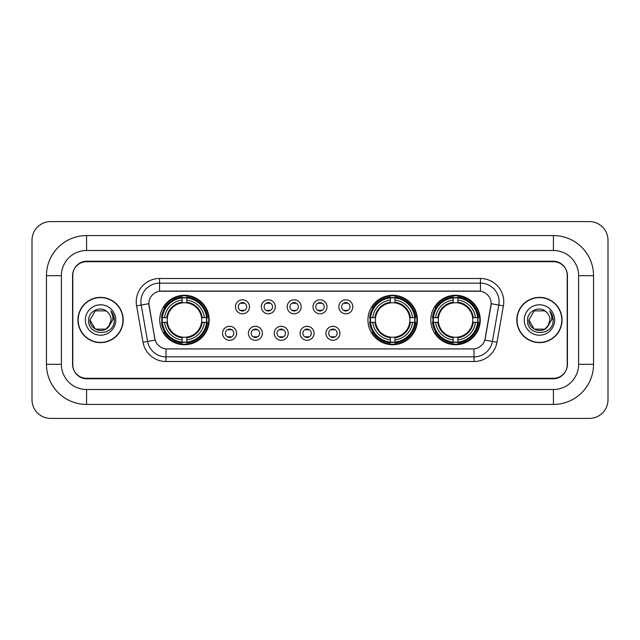 <?xml version="1.0" encoding="UTF-8"?>
<svg xmlns="http://www.w3.org/2000/svg" width="640" height="640" viewBox="0 0 640 640"><rect width="100%" height="100%" fill="white"/><g stroke="black" fill="none" stroke-linecap="round" stroke-linejoin="round"><path stroke-width="0.96" d="M367.944 320A24.72 24.72 0 0 0 392.664 344.72A24.72 24.72 0 0 0 417.384 320A24.72 24.72 0 0 0 392.664 295.28A24.72 24.72 0 0 0 367.944 320M430.816 320A24.72 24.72 0 0 0 455.536 344.72A24.72 24.72 0 0 0 480.256 320A24.72 24.72 0 0 0 455.536 295.28A24.72 24.72 0 0 0 430.816 320M159.744 320A24.72 24.72 0 0 0 184.464 344.72A24.72 24.72 0 0 0 209.184 320A24.72 24.72 0 0 0 184.464 295.28A24.72 24.72 0 0 0 159.744 320M236.56 333.296A6.992 6.992 0 0 1 229.568 340.288A6.992 6.992 0 0 1 222.568 333.296A6.992 6.992 0 0 1 229.568 326.296A6.992 6.992 0 0 1 236.56 333.296M225.368 333.296A4.2 4.2 0 0 0 229.568 337.488A4.2 4.2 0 0 0 233.76 333.296A4.2 4.2 0 0 0 229.568 329.096A4.2 4.2 0 0 0 225.368 333.296M262.4 333.296A6.992 6.992 0 0 1 255.408 340.288A6.992 6.992 0 0 1 248.408 333.296A6.992 6.992 0 0 1 255.408 326.296A6.992 6.992 0 0 1 262.4 333.296M251.208 333.296A4.2 4.2 0 0 0 255.408 337.488A4.2 4.2 0 0 0 259.6 333.296A4.2 4.2 0 0 0 255.408 329.096A4.2 4.2 0 0 0 251.208 333.296M288.24 333.296A6.992 6.992 0 0 1 281.24 340.288A6.992 6.992 0 0 1 274.248 333.296A6.992 6.992 0 0 1 281.24 326.296A6.992 6.992 0 0 1 288.24 333.296M277.048 333.296A4.2 4.2 0 0 0 281.24 337.488A4.2 4.2 0 0 0 285.44 333.296A4.2 4.2 0 0 0 281.24 329.096A4.2 4.2 0 0 0 277.048 333.296M314.08 333.296A6.992 6.992 0 0 1 307.08 340.288A6.992 6.992 0 0 1 300.088 333.296A6.992 6.992 0 0 1 307.08 326.296A6.992 6.992 0 0 1 314.08 333.296M302.88 333.296A4.2 4.2 0 0 0 307.08 337.488A4.2 4.2 0 0 0 311.28 333.296A4.2 4.2 0 0 0 307.08 329.096A4.2 4.2 0 0 0 302.88 333.296M339.912 333.296A6.992 6.992 0 0 1 332.92 340.288A6.992 6.992 0 0 1 325.92 333.296A6.992 6.992 0 0 1 332.92 326.296A6.992 6.992 0 0 1 339.912 333.296M328.72 333.296A4.2 4.2 0 0 0 332.92 337.488A4.2 4.2 0 0 0 337.12 333.296A4.2 4.2 0 0 0 332.92 329.096A4.2 4.2 0 0 0 328.72 333.296M249.48 306.8A6.992 6.992 0 0 1 242.488 313.8A6.992 6.992 0 0 1 235.488 306.8A6.992 6.992 0 0 1 242.488 299.808A6.992 6.992 0 0 1 249.48 306.8M238.288 306.8A4.2 4.2 0 0 0 242.488 311A4.2 4.2 0 0 0 246.68 306.8A4.2 4.2 0 0 0 242.488 302.6A4.2 4.2 0 0 0 238.288 306.8M275.32 306.8A6.992 6.992 0 0 1 268.32 313.8A6.992 6.992 0 0 1 261.328 306.8A6.992 6.992 0 0 1 268.32 299.808A6.992 6.992 0 0 1 275.32 306.8M264.128 306.8A4.2 4.2 0 0 0 268.32 311A4.2 4.2 0 0 0 272.52 306.8A4.2 4.2 0 0 0 268.32 302.6A4.2 4.2 0 0 0 264.128 306.8M301.16 306.8A6.992 6.992 0 0 1 294.16 313.8A6.992 6.992 0 0 1 287.168 306.8A6.992 6.992 0 0 1 294.16 299.808A6.992 6.992 0 0 1 301.16 306.8M289.968 306.8A4.2 4.2 0 0 0 294.16 311A4.2 4.2 0 0 0 298.36 306.8A4.2 4.2 0 0 0 294.16 302.6A4.2 4.2 0 0 0 289.968 306.8M326.992 306.8A6.992 6.992 0 0 1 320 313.8A6.992 6.992 0 0 1 313.008 306.8A6.992 6.992 0 0 1 320 299.808A6.992 6.992 0 0 1 326.992 306.8M315.8 306.8A4.2 4.2 0 0 0 320 311A4.2 4.2 0 0 0 324.2 306.8A4.2 4.2 0 0 0 320 302.6A4.2 4.2 0 0 0 315.8 306.8M352.832 306.8A6.992 6.992 0 0 1 345.84 313.8A6.992 6.992 0 0 1 338.84 306.8A6.992 6.992 0 0 1 345.84 299.808A6.992 6.992 0 0 1 352.832 306.8M341.64 306.8A4.2 4.2 0 0 0 345.84 311A4.2 4.2 0 0 0 350.032 306.8A4.2 4.2 0 0 0 345.84 302.6A4.2 4.2 0 0 0 341.64 306.8M143.008 342.24L136.592 305.856A23.32 23.32 0 0 1 159.56 278.488L480.44 278.488A23.32 23.32 0 0 1 503.408 305.856L496.992 342.24A23.32 23.32 0 0 1 474.024 361.512L165.976 361.512A23.32 23.32 0 0 1 143.008 342.24L155.168 340.096L149.024 305.864A12.592 12.592 0 0 1 161.424 291.08L478.576 291.08A12.592 12.592 0 0 1 490.976 305.864L485.216 338.512A12.592 12.592 0 0 1 472.816 348.92L167.184 348.92A12.592 12.592 0 0 1 154.784 338.512L148.832 303.704L141.184 305.048A18.656 18.656 0 0 1 159.56 283.152L480.44 283.152A18.656 18.656 0 0 1 498.816 305.048L492.4 341.432A18.656 18.656 0 0 1 474.024 356.848L165.976 356.848A18.656 18.656 0 0 1 147.6 341.432L141.184 305.048A18.656 18.656 0 0 1 140.904 301.808M161.968 322.328A22.624 22.624 0 0 1 161.968 317.672M433.032 322.328A22.624 22.624 0 0 1 433.032 317.672M370.168 322.328A22.624 22.624 0 0 1 370.168 317.672M86.568 235.584L86.568 250.504L553.432 250.504L553.432 235.584A40.112 40.112 0 0 1 593.544 275.696A40.112 40.112 0 0 0 553.432 235.584L86.568 235.584A40.112 40.112 0 0 0 46.456 275.696L46.456 364.304A40.112 40.112 0 0 0 86.568 404.416L553.432 404.416A40.112 40.112 0 0 0 593.544 364.304L593.544 275.696L578.616 275.696A25.184 25.184 0 0 0 553.432 250.504L86.568 250.504A25.184 25.184 0 0 0 61.384 275.696L61.384 364.304A25.184 25.184 0 0 0 86.568 389.496L553.432 389.496A25.184 25.184 0 0 0 578.616 364.304L578.616 275.696L578.616 364.304L593.544 364.304M553.432 261.704L86.568 261.704A13.992 13.992 0 0 0 72.576 275.696L72.576 364.304A13.992 13.992 0 0 0 86.568 378.296L553.432 378.296A13.992 13.992 0 0 0 567.424 364.304L567.424 275.696A13.992 13.992 0 0 0 553.432 261.704M608 240.248A18.656 18.656 0 0 0 589.344 221.592L50.656 221.592A18.656 18.656 0 0 0 32 240.248L32 399.752A18.656 18.656 0 0 0 50.656 418.408L589.344 418.408A18.656 18.656 0 0 0 608 399.752L608 240.248M77.944 320A22.624 22.624 0 0 0 100.56 342.624A22.624 22.624 0 0 0 123.184 320A22.624 22.624 0 0 0 100.56 297.376A22.624 22.624 0 0 0 77.944 320M516.816 320A22.624 22.624 0 0 0 539.44 342.624A22.624 22.624 0 0 0 562.056 320A22.624 22.624 0 0 0 539.44 297.376A22.624 22.624 0 0 0 516.816 320M159.56 278.488L159.56 291.224L480.44 291.224L480.44 278.488M148.832 303.68L148.968 301.808M472.816 348.92L167.184 348.92M503.408 305.856L491.168 303.704L484.832 340.096L496.992 342.24M567.192 275.224A13.992 13.992 0 0 0 553.2 261.232L86.8 261.232A13.992 13.992 0 0 0 72.808 275.224L72.808 364.776A13.992 13.992 0 0 0 86.8 378.768L553.2 378.768A13.992 13.992 0 0 0 567.192 364.776L567.192 275.224L567.192 364.776M72.808 275.224L72.808 364.776M122.944 320A22.384 22.384 0 0 0 100.56 297.616A22.384 22.384 0 0 0 78.176 320A22.384 22.384 0 0 0 100.56 342.384A22.384 22.384 0 0 0 122.944 320M108.696 326.704L109.928 324.84L105.832 329.128L95.288 329.128L90.016 320C89.48 329.344 102.704 334.272 108.424 327.024L105.832 329.128L95.288 329.128L90.016 320L95.288 310.872L105.832 310.872L107.464 312.032C100.984 305.248 88.544 310.848 88.656 320C87.472 336.272 113.864 336.704 114.288 320.792L114.312 320C114.272 316.544 113.12 313.504 110.856 310.888C112.576 313.712 113.184 316.752 112.68 320L108.712 326.68L111.104 320C111.04 316.816 109.832 314.16 107.464 312.032L105.832 310.872L95.288 310.872L90.016 320L95.288 329.128L105.832 329.128L108.712 326.68M109.928 324.84L105.832 329.128L95.288 329.128L90.016 320M85.352 320A15.208 15.208 0 0 0 100.56 335.208A15.208 15.208 0 0 0 115.768 320A15.208 15.208 0 0 0 100.56 304.792A15.208 15.208 0 0 0 85.352 320M110.96 311.008L114.304 320.4M561.824 320A22.384 22.384 0 0 0 539.44 297.616A22.384 22.384 0 0 0 517.056 320A22.384 22.384 0 0 0 539.44 342.384A22.384 22.384 0 0 0 561.824 320M547.464 326.84L544.712 329.128L534.168 329.128L528.896 320L534.168 310.872L544.712 310.872L546.344 312.032C539.864 305.248 527.424 310.848 527.536 320C526.352 336.272 552.736 336.704 553.168 320.792L553.192 320C553.152 316.544 552 313.504 549.736 310.888C551.456 313.712 552.064 316.752 551.552 320L547.592 326.68L549.984 320C549.92 316.816 548.712 314.16 546.344 312.032L544.712 310.872L534.168 310.872L528.896 320L534.168 329.128L544.712 329.128L547.464 326.84M548.808 324.84L544.712 329.128L534.168 329.128L528.896 320L534.168 329.128L544.712 329.128L548.808 324.84M528.896 320C528.36 329.344 541.576 334.272 547.304 327.024L547.592 326.68M524.232 320A15.208 15.208 0 0 0 539.44 335.208A15.208 15.208 0 0 0 554.648 320A15.208 15.208 0 0 0 539.44 304.792A15.208 15.208 0 0 0 524.232 320M549.84 311.008L553.184 320.4M243.648 303.416L243.648 302.768L243.648 303.416A3.576 3.576 0 0 0 241.32 303.416L241.32 302.768M241.32 310.832L241.32 310.184A3.576 3.576 0 0 0 243.648 310.184L243.648 310.832M269.488 303.416L269.488 302.768L269.488 303.416A3.576 3.576 0 0 0 267.16 303.416L267.16 302.768M267.16 310.832L267.16 310.184A3.576 3.576 0 0 0 269.488 310.184L269.488 310.832M295.328 303.416L295.328 302.768L295.328 303.416A3.576 3.576 0 0 0 292.992 303.416L292.992 302.768M292.992 310.832L292.992 310.184A3.576 3.576 0 0 0 295.328 310.184L295.328 310.832M321.168 303.416L321.168 302.768L321.168 303.416A3.576 3.576 0 0 0 318.832 303.416L318.832 302.768M318.832 310.832L318.832 310.184A3.576 3.576 0 0 0 321.168 310.184L321.168 310.832M347.008 303.416L347.008 302.768L347.008 303.416A3.576 3.576 0 0 0 344.672 303.416L344.672 302.768M344.672 310.832L344.672 310.184A3.576 3.576 0 0 0 347.008 310.184L347.008 310.832M228.4 337.328L228.4 336.672A3.576 3.576 0 0 0 230.728 336.672L230.728 337.328M230.728 329.256L230.728 329.912A3.576 3.576 0 0 0 228.4 329.912L228.4 329.256M254.24 337.328L254.24 336.672A3.576 3.576 0 0 0 256.568 336.672L256.568 337.328M256.568 329.256L256.568 329.912A3.576 3.576 0 0 0 254.24 329.912L254.24 329.256M280.08 337.328L280.08 336.672A3.576 3.576 0 0 0 282.408 336.672L282.408 337.328M282.408 329.256L282.408 329.912A3.576 3.576 0 0 0 280.08 329.912L280.08 329.256M305.912 337.328L305.912 336.672A3.576 3.576 0 0 0 308.248 336.672L308.248 337.328M308.248 329.256L308.248 329.912A3.576 3.576 0 0 0 305.912 329.912L305.912 329.256M331.752 337.328L331.752 336.672A3.576 3.576 0 0 0 334.088 336.672L334.088 337.328M334.088 329.256L334.088 329.912A3.576 3.576 0 0 0 331.752 329.912L331.752 329.256M186.8 342.08L186.8 343.016A23.136 23.136 0 0 0 207.48 322.328L206.544 322.328A22.2 22.2 0 0 1 186.8 342.08L186.8 339.92A20.056 20.056 0 0 0 204.384 322.328L201.56 322.328A17.256 17.256 0 0 0 186.8 302.904L186.8 297.92A22.2 22.2 0 0 1 206.544 317.672L207.48 317.672A23.136 23.136 0 0 0 186.8 296.984L186.8 297.92M162.384 322.328L161.448 322.328A23.136 23.136 0 0 0 182.136 343.016L182.136 342.08A22.2 22.2 0 0 1 162.384 322.328L164.544 322.328A20.056 20.056 0 0 0 182.136 339.92L182.136 337.096A17.256 17.256 0 0 0 201.56 322.328L202.256 322.328A17.936 17.936 0 0 1 186.8 337.784L186.8 339.92M182.136 297.92L182.136 296.984A23.136 23.136 0 0 0 161.448 317.672L162.384 317.672A22.2 22.2 0 0 1 182.136 297.92L182.136 300.08A20.056 20.056 0 0 0 164.544 317.672L167.368 317.672A17.256 17.256 0 0 0 182.136 337.096L182.136 337.784A17.936 17.936 0 0 1 166.68 322.328L164.544 322.328M162.432 322.328A22.152 22.152 0 0 1 162.432 317.672M186.8 297.968A22.152 22.152 0 0 0 182.136 297.968M206.496 317.672A22.152 22.152 0 0 1 206.496 322.328M206.544 317.672L204.384 317.672A20.056 20.056 0 0 0 186.8 300.08M204.384 322.328L206.544 322.328M182.136 339.92L182.136 342.08M201.56 317.672L204.384 317.672M186.8 337.128L186.8 337.784M182.136 337.096A17.256 17.256 0 0 1 167.368 322.328L166.68 322.328M186.8 342.032A22.152 22.152 0 0 1 182.136 342.032M164.544 317.672L162.384 317.672M182.136 302.872L182.136 300.08M186.8 302.904A17.256 17.256 0 0 0 167.368 317.672L166.68 317.672A17.936 17.936 0 0 1 182.136 302.216M186.8 302.872L186.8 302.216A17.936 17.936 0 0 1 202.256 317.672M165.056 307.408L163.736 307.408A24.256 24.256 0 0 1 208.72 320A24.256 24.256 0 0 1 163.736 332.592L165.056 332.592M395 342.08L395 343.016A23.136 23.136 0 0 0 415.68 322.328L414.744 322.328A22.2 22.2 0 0 1 395 342.08L395 339.92A20.056 20.056 0 0 0 412.584 322.328L409.76 322.328A17.256 17.256 0 0 0 395 302.904L395 297.92A22.2 22.2 0 0 1 414.744 317.672L415.68 317.672A23.136 23.136 0 0 0 395 296.984L395 297.92M370.584 322.328L369.648 322.328A23.136 23.136 0 0 0 390.336 343.016L390.336 342.08A22.2 22.2 0 0 1 370.584 322.328L372.744 322.328A20.056 20.056 0 0 0 390.336 339.92L390.336 337.096A17.256 17.256 0 0 0 409.76 322.328L410.456 322.328A17.936 17.936 0 0 1 395 337.784L395 339.92M390.336 297.92L390.336 296.984A23.136 23.136 0 0 0 369.648 317.672L370.584 317.672A22.2 22.2 0 0 1 390.336 297.92L390.336 300.08A20.056 20.056 0 0 0 372.744 317.672L375.568 317.672A17.256 17.256 0 0 0 390.336 337.096L390.336 337.784A17.936 17.936 0 0 1 374.88 322.328L372.744 322.328M370.632 322.328A22.152 22.152 0 0 1 370.632 317.672M395 297.968A22.152 22.152 0 0 0 390.336 297.968M414.696 317.672A22.152 22.152 0 0 1 414.696 322.328M414.744 317.672L412.584 317.672A20.056 20.056 0 0 0 395 300.08M412.584 322.328L414.744 322.328M390.336 339.92L390.336 342.08M409.76 317.672L412.584 317.672M395 337.128L395 337.784M390.336 337.096A17.256 17.256 0 0 1 375.568 322.328L374.88 322.328M395 342.032A22.152 22.152 0 0 1 390.336 342.032M372.744 317.672L370.584 317.672M390.336 302.872L390.336 300.08M395 302.904A17.256 17.256 0 0 0 375.568 317.672L374.88 317.672A17.936 17.936 0 0 1 390.336 302.216M395 302.872L395 302.216A17.936 17.936 0 0 1 410.456 317.672M373.256 307.408L371.936 307.408A24.256 24.256 0 0 1 416.92 320A24.256 24.256 0 0 1 371.936 332.592L373.256 332.592M457.864 342.08L457.864 343.016A23.136 23.136 0 0 0 478.552 322.328L477.616 322.328A22.2 22.2 0 0 1 457.864 342.08L457.864 339.92A20.056 20.056 0 0 0 475.456 322.328L472.632 322.328A17.256 17.256 0 0 0 457.864 302.904L457.864 297.92A22.2 22.2 0 0 1 477.616 317.672L478.552 317.672A23.136 23.136 0 0 0 457.864 296.984L457.864 297.92M433.456 322.328L432.52 322.328A23.136 23.136 0 0 0 453.2 343.016L453.2 342.08A22.2 22.2 0 0 1 433.456 322.328L435.616 322.328A20.056 20.056 0 0 0 453.2 339.92L453.2 337.096A17.256 17.256 0 0 0 472.632 322.328L473.32 322.328A17.936 17.936 0 0 1 457.864 337.784L457.864 339.92M453.2 297.92L453.2 296.984A23.136 23.136 0 0 0 432.52 317.672L433.456 317.672A22.2 22.2 0 0 1 453.2 297.92L453.2 300.08A20.056 20.056 0 0 0 435.616 317.672L438.44 317.672A17.256 17.256 0 0 0 453.2 337.096L453.2 337.784A17.936 17.936 0 0 1 437.744 322.328L435.616 322.328M433.504 322.328A22.152 22.152 0 0 1 433.504 317.672M457.864 297.968A22.152 22.152 0 0 0 453.2 297.968M477.568 317.672A22.152 22.152 0 0 1 477.568 322.328M477.616 317.672L475.456 317.672A20.056 20.056 0 0 0 457.864 300.08M475.456 322.328L477.616 322.328M453.2 339.92L453.2 342.08M472.632 317.672L475.456 317.672M457.864 337.128L457.864 337.784M453.2 337.096A17.256 17.256 0 0 1 438.44 322.328L437.744 322.328M457.864 342.032A22.152 22.152 0 0 1 453.2 342.032M435.616 317.672L433.456 317.672M453.2 302.872L453.2 300.08M457.864 302.904A17.256 17.256 0 0 0 438.44 317.672L437.744 317.672A17.936 17.936 0 0 1 453.2 302.216M457.864 302.872L457.864 302.216A17.936 17.936 0 0 1 473.32 317.672M436.128 307.408L434.808 307.408A24.256 24.256 0 0 1 479.784 320A24.256 24.256 0 0 1 434.808 332.592L436.128 332.592M553.432 404.416L553.432 389.496L86.568 389.496L86.568 404.416M46.456 364.304L61.384 364.304L61.384 275.696L46.456 275.696M474.024 348.856L474.024 361.512M165.976 361.512L165.976 348.856M136.592 305.856L141.184 305.048M186.8 337.096A17.256 17.256 0 0 0 201.56 322.328M182.136 342.24A22.36 22.36 0 0 0 186.8 342.24M206.704 322.328A22.36 22.36 0 0 0 206.704 317.672M186.8 297.76A22.36 22.36 0 0 0 182.136 297.76M395 337.096A17.256 17.256 0 0 0 409.76 322.328M390.336 342.24A22.36 22.36 0 0 0 395 342.24M414.904 322.328A22.36 22.36 0 0 0 414.904 317.672M395 297.76A22.36 22.36 0 0 0 390.336 297.76M457.864 337.096A17.256 17.256 0 0 0 472.632 322.328M453.2 342.24A22.36 22.36 0 0 0 457.864 342.24M477.776 322.328A22.36 22.36 0 0 0 477.776 317.672M457.864 297.76A22.36 22.36 0 0 0 453.2 297.76"/></g></svg>
